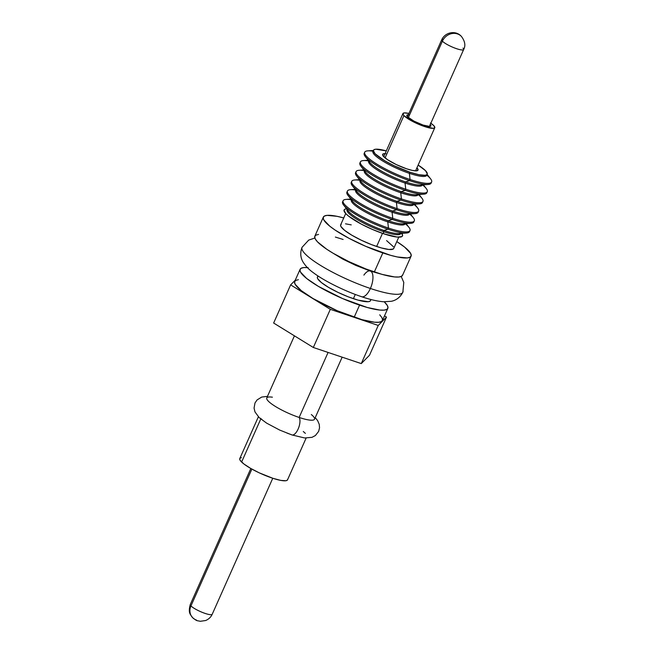 <?xml version="1.0" encoding="UTF-8"?>
<svg xmlns="http://www.w3.org/2000/svg" width="654" height="654" viewBox="0 0 654 654"><rect width="100%" height="100%" fill="white"/><g stroke="black" fill="none" stroke-linecap="round" stroke-linejoin="round"><path stroke-width="0.98" d="M416.925 167.816A19.358 3.81 -156 0 1 418.012 170.122A19.358 3.81 -156 0 1 406.616 168.806L412.494 170.441L416.516 170.833L418.078 169.909L416.925 167.816M294.423 335.837L266.767 397.959A26.135 5.15 24 0 0 299.14 417.448A9.679 4.128 108.6 0 1 298.445 428.288A9.679 4.128 108.6 0 1 292.093 434.975A9.679 4.128 -71.4 0 0 298.445 428.288A9.679 4.128 -71.4 0 0 299.14 417.448A26.135 5.15 -156 0 1 271.05 403.502A26.135 5.15 -156 0 1 272.399 397.199M311.32 414.53A26.135 5.15 -156 0 1 299.14 417.448L328.087 352.441L299.14 417.448A26.135 5.15 24 0 0 314.525 419.222L342.156 357.166M300.096 269.317L294.692 281.457A48.02 9.458 24 0 0 354.157 317.255L359.569 305.116A48.02 9.458 -156 0 1 300.096 269.317A48.02 9.458 -156 0 1 307.364 267.568M317.934 275.906L317.427 277.034A29.046 5.723 24 0 0 353.397 298.682L355.286 294.447L353.397 298.682A29.046 5.723 24 0 0 370.491 300.66L370.998 299.532M366.33 269.636L366.534 269.195L366.33 269.636M323.338 217.112L314.844 236.192A48.02 9.458 24 0 0 374.317 271.99L382.811 252.918A48.02 9.458 -156 0 1 323.338 217.112A48.02 9.458 -156 0 1 343.734 217.954M345.704 213.531L340.669 224.829A29.046 5.723 24 0 0 376.639 246.484L382.484 233.364L376.639 246.484A29.046 5.723 24 0 0 393.733 248.455L398.768 237.157M346.546 208.781A31.948 6.295 24 0 0 351.991 218.608A31.948 6.295 24 0 0 383.685 233.772L383.448 231.598A29.414 5.788 -156 0 1 347.111 209.501L347.021 209.672A29.414 5.788 24 0 0 383.448 231.598L383.947 230.47A29.414 5.788 -156 0 1 347.454 208.749M343.669 205.103L348.378 211.128A29.414 5.788 24 0 0 383.947 230.47L387.945 229.186A36.616 7.21 -156 0 1 343.669 205.103A36.616 7.21 -156 0 1 342.974 201.375M343.105 200.753L342.598 201.882A36.616 7.21 24 0 0 387.945 229.186L388.451 228.05A36.616 7.21 -156 0 1 343.105 200.753A36.616 7.21 -156 0 1 351.402 199.756M350.863 199.069L346.211 199.396A36.616 7.21 24 0 0 351.868 210.498A36.616 7.21 24 0 0 388.451 228.05L387.765 221.886A29.414 5.788 -156 0 1 351.435 199.797M351.419 199.781L351.337 199.96A29.414 5.788 24 0 0 387.765 221.886L388.272 220.758A29.414 5.788 -156 0 1 351.77 199.045M347.993 195.399L352.702 201.416A29.414 5.788 24 0 0 388.272 220.758L392.269 219.474A36.616 7.21 -156 0 1 347.993 195.399A36.616 7.21 -156 0 1 347.299 191.663M347.421 191.05L346.922 192.178A36.616 7.21 24 0 0 392.269 219.474L392.776 218.346A36.616 7.21 -156 0 1 347.421 191.05A36.616 7.21 -156 0 1 355.727 190.052A29.414 5.788 -156 0 0 392.089 212.182L392.596 211.046A29.414 5.788 -156 0 1 356.095 189.333M355.187 189.366L350.536 189.685A36.616 7.21 24 0 0 356.193 200.786A36.616 7.21 24 0 0 392.776 218.346L392.089 212.182A29.414 5.788 24 0 0 409.404 214.177L409.478 213.997M355.743 190.069L355.662 190.249A29.414 5.788 24 0 0 392.089 212.182L392.776 218.346A36.616 7.21 24 0 0 413.254 217.61L410.377 213.932M352.31 185.687L357.027 191.712A29.414 5.788 24 0 0 392.596 211.046L396.594 209.762A36.616 7.21 -156 0 1 352.31 185.687A36.616 7.21 -156 0 1 351.623 181.959M351.746 181.338L351.247 182.466A36.616 7.21 24 0 0 396.594 209.762L397.092 208.634A36.616 7.21 -156 0 1 351.746 181.338A36.616 7.21 -156 0 1 360.052 180.34M359.512 179.654L354.86 179.973A36.616 7.21 24 0 0 360.517 191.082A36.616 7.21 24 0 0 397.092 208.634L396.414 202.47A29.414 5.788 -156 0 1 360.076 180.373L359.986 180.545A29.414 5.788 24 0 0 396.414 202.47L396.913 201.342A29.414 5.788 -156 0 1 360.419 179.621M356.634 175.983L361.351 182A29.414 5.788 24 0 0 396.913 201.342L400.918 200.059A36.616 7.21 -156 0 1 356.634 175.983A36.616 7.21 -156 0 1 355.94 172.247M356.07 171.626L355.563 172.762A36.616 7.21 24 0 0 400.918 200.059L401.417 198.922A36.616 7.21 -156 0 1 356.07 171.626A36.616 7.21 -156 0 1 364.368 170.629M363.837 169.942L359.177 170.269A36.616 7.21 24 0 0 364.842 181.371A36.616 7.21 24 0 0 401.417 198.922L400.738 192.758A29.414 5.788 -156 0 1 364.401 170.669L364.311 170.833A29.414 5.788 24 0 0 400.738 192.758L401.237 191.63A29.414 5.788 -156 0 1 364.744 169.917M360.959 166.271L365.668 172.288A29.414 5.788 24 0 0 401.237 191.63L405.235 190.347A36.616 7.21 -156 0 1 360.959 166.271A36.616 7.21 -156 0 1 360.264 162.535M360.395 161.922L359.888 163.05A36.616 7.21 24 0 0 405.235 190.347L405.742 189.219A36.616 7.21 -156 0 1 360.395 161.922A36.616 7.21 -156 0 1 368.692 160.925L368.635 161.121A29.414 5.788 24 0 0 405.055 183.055A29.414 5.788 -156 0 1 368.725 160.958M368.161 160.238L363.501 160.557A36.616 7.21 24 0 0 369.167 171.659A36.616 7.21 24 0 0 405.742 189.219L405.055 183.055L405.562 181.918A29.414 5.788 -156 0 1 369.06 160.205M365.284 156.559L369.992 162.584A29.414 5.788 24 0 0 405.562 181.918L409.559 180.635A36.616 7.21 -156 0 1 365.284 156.559A36.616 7.21 -156 0 1 364.589 152.832M364.719 152.21L364.213 153.338A36.616 7.21 24 0 0 409.559 180.635L410.066 179.507A36.616 7.21 -156 0 1 364.719 152.21A36.616 7.21 -156 0 1 373.042 151.221M373.377 150.469L367.826 150.853A36.616 7.21 24 0 0 373.483 161.955A36.616 7.21 24 0 0 410.066 179.507L409.379 173.343A29.414 5.788 -156 0 1 382.418 160.81A29.414 5.788 -156 0 1 373.36 150.919M373.459 150.289L372.952 151.417A29.414 5.788 24 0 0 409.379 173.343L409.886 172.215A29.414 5.788 -156 0 1 373.459 150.289A29.414 5.788 -156 0 1 386.301 150.902L375.731 149.21L374.047 149.668L373.369 150.608L375.102 153.772L384.666 160.737L394.264 165.83L409.886 172.215L409.379 173.343A29.414 5.788 24 0 0 426.694 175.337L427.193 174.209A29.414 5.788 -156 0 1 409.886 172.215L418.805 174.7L424.92 175.288L426.604 174.831L427.283 173.89L425.55 170.719L418.143 165.078A29.414 5.788 -156 0 1 427.193 174.209M385.868 153.698L383.023 153.968L382.811 155.497L387.397 159.609L396.332 164.604L406.616 168.806A19.358 3.81 -156 0 1 382.639 154.377A19.358 3.81 -156 0 1 385.083 153.641M426.792 174.708A29.414 5.788 -156 0 1 409.379 173.343L410.066 179.507A36.616 7.21 24 0 0 430.545 178.771L427.111 174.389M409.559 180.635A36.616 7.21 24 0 0 431.109 183.128L431.615 181.992A36.616 7.21 -156 0 1 410.066 179.507L409.559 180.635L405.562 181.918A29.414 5.788 24 0 0 420.375 185.017L428.002 184.485A36.616 7.21 -156 0 1 409.559 180.635M426.776 175.141A36.616 7.21 -156 0 1 431.615 181.992M431.239 182.507A36.616 7.21 -156 0 1 428.002 184.485M422.762 184.117A29.414 5.788 -156 0 1 405.562 181.918L405.055 183.055A29.414 5.788 24 0 0 422.37 185.049L422.451 184.869A29.414 5.788 -156 0 1 405.055 183.055L405.742 189.219A36.616 7.21 24 0 0 426.22 188.483L423.342 184.804M405.235 190.347A36.616 7.21 24 0 0 426.784 192.832L427.291 191.704A36.616 7.21 -156 0 1 405.742 189.219L405.235 190.347L401.237 191.63A29.414 5.788 24 0 0 416.05 194.72L423.678 194.197A36.616 7.21 -156 0 1 405.235 190.347M422.476 184.869A36.616 7.21 -156 0 1 427.291 191.704M426.915 192.211A36.616 7.21 -156 0 1 423.678 194.197M418.437 193.821A29.414 5.788 -156 0 1 401.237 191.63L400.738 192.758A29.414 5.788 24 0 0 418.045 194.761L418.127 194.581A29.414 5.788 -156 0 1 400.738 192.758L401.417 198.922A36.616 7.21 24 0 0 421.895 198.195L419.026 194.516M400.918 200.059A36.616 7.21 24 0 0 422.468 202.544L422.966 201.416A36.616 7.21 -156 0 1 401.417 198.922L400.918 200.059L396.913 201.342A29.414 5.788 24 0 0 411.726 204.432L419.353 203.901A36.616 7.21 -156 0 1 400.918 200.059M418.151 194.573A36.616 7.21 -156 0 1 422.966 201.416M422.59 201.923A36.616 7.21 -156 0 1 419.353 203.901M414.113 203.533A29.414 5.788 -156 0 1 396.913 201.342L396.414 202.47A29.414 5.788 24 0 0 413.72 204.465L413.802 204.285A36.616 7.21 -156 0 1 418.642 211.119A36.616 7.21 -156 0 1 397.092 208.634A36.616 7.21 24 0 0 417.579 207.898L414.701 204.228M413.786 204.285A29.414 5.788 -156 0 1 396.414 202.47L397.092 208.634L396.594 209.762A36.616 7.21 24 0 0 418.143 212.256L418.642 211.119M418.274 211.634A36.616 7.21 -156 0 1 415.028 213.613A36.616 7.21 -156 0 1 396.594 209.762L392.596 211.046A29.414 5.788 24 0 0 407.409 214.144L415.028 213.613M409.796 213.245A29.414 5.788 -156 0 1 392.596 211.046L392.089 212.182A29.414 5.788 -156 0 0 409.461 213.997M392.269 219.474A36.616 7.21 24 0 0 413.818 221.959L414.325 220.831A36.616 7.21 -156 0 1 392.776 218.346L392.269 219.474L388.272 220.758A29.414 5.788 24 0 0 403.085 223.848L410.712 223.325A36.616 7.21 -156 0 1 392.269 219.474M409.51 213.997A36.616 7.21 -156 0 1 414.325 220.831M413.949 221.338A36.616 7.21 -156 0 1 410.712 223.325M405.472 222.949A29.414 5.788 -156 0 1 388.272 220.758L387.765 221.886A29.414 5.788 24 0 0 405.079 223.889L405.161 223.709A29.414 5.788 -156 0 1 387.765 221.886L388.451 228.05A36.616 7.21 24 0 0 408.93 227.314L406.052 223.643M387.945 229.186A36.616 7.21 24 0 0 409.494 231.671L410.001 230.543A36.616 7.21 -156 0 1 388.451 228.05L387.945 229.186L383.947 230.47A29.414 5.788 24 0 0 398.76 233.56L406.387 233.028A36.616 7.21 -156 0 1 387.945 229.186M405.186 223.701A36.616 7.21 -156 0 1 410.001 230.543M409.625 231.05A36.616 7.21 -156 0 1 406.387 233.028M401.147 232.661A29.414 5.788 -156 0 1 383.947 230.47L383.448 231.598A29.414 5.788 24 0 0 400.755 233.592L400.837 233.413A29.414 5.788 -156 0 1 383.448 231.598L383.685 233.772A31.948 6.295 24 0 0 401.728 233.355L402.586 235.595L401.85 236.617L397.158 237.059L383.685 233.772L372.412 229.423L361.27 224.093L348.451 216.033L345.901 213.744L344.012 210.302L344.748 209.28L346.587 208.781M411.072 256.18A48.02 9.458 -156 0 1 382.811 252.918L374.317 271.99A48.02 9.458 24 0 0 402.578 275.252L411.072 256.18A48.02 9.458 -156 0 0 396.798 241.579L404.548 247.04L410.63 253.384L411.219 255.649L410.107 257.186L407.352 257.929L397.379 256.973L390.544 255.305L365.864 246.386L349.122 238.367L335.134 230.094L329.861 226.251L323.771 219.899L323.19 217.635L324.294 216.106L327.049 215.362L337.031 216.319L343.865 217.986M341.249 224.224L340.579 225.148L340.93 226.521L344.617 230.355L351.738 235.154L361.212 240.181L371.603 244.661L381.315 247.931L388.885 249.476L393.152 249.068L393.822 248.144M393.471 246.771L386.604 240.607M351.247 224.878L345.516 223.815M318.555 234.434L315.8 235.178L314.697 236.715L315.277 238.98L317.533 241.89L326.64 249.166L333.139 253.262L348.803 261.567L365.978 268.982L382.05 274.378L394.558 276.936L398.858 277.01L401.613 276.266L402.725 274.729M343.105 239.454L335.371 237.067M387.83 308.377A48.02 9.458 -156 0 1 359.569 305.116L354.157 317.255A48.02 9.458 24 0 0 382.427 320.517L387.83 308.377A48.02 9.458 -156 0 0 384.258 301.805L387.389 305.59L387.977 307.854L386.866 309.383L384.111 310.135L379.811 310.061L367.303 307.503L342.622 298.584L318.392 286.378L306.62 278.449L300.529 272.105L299.949 269.84L301.053 268.303L303.808 267.56L308.108 267.633M318.007 276.421L317.337 277.345L317.689 278.718L321.376 282.561L328.496 287.351L337.971 292.379L348.361 296.867L358.073 300.129L368.243 301.723L369.911 301.273L370.581 300.341M384.495 315.857L386.489 317.084L378.249 325.439L330.319 309.334L290.621 284.882L295.248 280.19L290.621 284.882L273.642 323.035L313.331 347.487L361.27 363.591L369.502 355.236L386.489 317.084L378.249 325.439L330.319 309.334L290.621 284.882L273.642 323.035L313.331 347.487L330.319 309.334L313.331 347.487L361.27 363.591L378.249 325.439L361.27 363.591L369.502 355.236L386.489 317.084L384.495 315.857M298.404 279.699L295.649 280.443L294.545 281.98L295.126 284.245L301.216 290.589L312.988 298.518L337.219 310.724L361.891 319.642L374.407 322.201L378.707 322.267L381.462 321.523L382.574 319.994L381.985 317.73L379.737 314.819M305.377 433.381L303.293 431.501M260.545 418.315L262.638 420.187M286.926 433.062L291.455 434.706M258.371 416.811L239.781 458.568A26.135 5.15 24 0 0 241.612 462.035L260.774 418.993L241.612 462.035A26.135 5.15 24 0 0 267.429 476.341A26.135 5.15 24 0 0 287.539 479.832L306.129 438.074M241.424 457.661L240.108 458.16L239.691 459.075L240.198 460.391L243.868 463.964L250.547 468.329L259.221 472.834L273.061 478.36L280.787 480.404L285.896 480.739L287.22 480.249L287.629 479.325M430.258 124.538A13.17 2.591 -156 0 1 430.888 125.985A13.17 2.591 -156 0 1 420.514 124.129A13.17 2.591 -156 0 1 407.565 116.837L413.9 121.096L423.138 125.086L429.866 126.467L430.929 125.838L430.144 124.423M403.91 115.611A17.429 3.433 -156 0 1 402.938 113.543A17.429 3.433 -156 0 1 408.905 113.469L404.286 112.905L402.88 113.731L403.91 115.611L385.083 157.908L403.91 115.611L412.298 121.252L424.52 126.533L433.43 128.356L434.828 127.522L433.798 125.65A17.429 3.433 -156 0 1 434.779 127.718A17.429 3.433 -156 0 1 421.045 125.266A17.429 3.433 -156 0 1 403.91 115.611M430.839 123.238A17.429 3.433 -156 0 1 433.798 125.65L430.495 123.009M409.028 114.81L406.788 115.415L407.565 116.837A13.17 2.591 -156 0 1 406.829 115.276A13.17 2.591 -156 0 1 408.325 114.769M196.527 620.09L196.453 620.066A11.96 10.562 -43.8 0 1 192.48 617.515A11.96 10.562 -43.8 0 1 190.96 605.906L251.88 469.09L190.96 605.906A12.001 2.363 24 0 0 202.765 612.561A12.001 2.363 24 0 0 212.223 614.245C210.923 617.131 208.732 619.224 205.642 620.523L200.263 621.3C196.731 620.384 197.394 621.553 192.587 617.629C190.077 613.967 188.058 612.986 190.289 604.484A12.001 2.363 24 0 0 190.96 605.906A11.96 10.562 136.2 0 0 192.48 617.515M457.424 33.902L457.498 33.926A11.96 10.562 -43.8 0 1 461.471 36.477A11.96 10.562 136.2 0 0 457.498 33.926L457.424 33.902A11.96 10.562 136.2 0 0 442.398 41.169A11.96 10.562 -43.8 0 1 457.424 33.902M443.42 39.305A12.001 2.363 24 0 0 441.957 39.502M462.983 48.094A12.001 2.363 -156 0 1 463.661 49.516A12.001 2.363 -156 0 1 454.203 47.824A12.001 2.363 -156 0 1 442.398 41.169L408.382 117.581L442.398 41.169A12.001 2.363 -156 0 1 441.728 39.747L407.458 116.714M442.398 41.169A12.001 2.363 24 0 0 453.459 47.529A12.001 2.363 24 0 0 463.433 49.761M211.994 614.49A12.001 2.363 -156 0 1 202.029 612.258A12.001 2.363 -156 0 1 190.96 605.906M403.06 291.234A55.181 10.865 -156 0 1 370.385 288.471A13.554 5.78 108.6 0 1 361.768 296.761A13.554 5.78 -71.4 0 0 370.385 288.471A55.181 10.865 -156 0 1 301.846 248.316A55.181 10.865 24 0 0 370.385 288.471A13.554 5.78 -71.4 0 0 370.197 271.001A13.554 5.78 108.6 0 1 370.385 288.471A55.181 10.865 24 0 0 403.06 291.234M363.894 275.105A13.554 5.78 108.6 0 1 370.197 271.001M267.478 396.365L261.706 397.068L257.096 399.913L254.995 402.97L254.063 408.112L254.97 411.897L259.205 417.628L266.636 423.146L279.683 430.062L291.905 434.926L304.699 437.976L311.999 437.338L315.432 435.499L318.645 431.387L319.544 427.79L319.234 424.315L317.615 420.587L315.236 417.628M402.929 113.551L383.726 156.682M434.771 127.726L415.568 170.857M429.392 126.484L463.661 49.516C465.779 45.608 465.01 41.227 461.364 36.362C455.536 29.888 445.055 32.357 441.728 39.747M250.834 468.493L190.289 604.484M272.767 478.262L212.223 614.245M401.213 276.47L403.78 282.422L402.864 292.215C399.341 299.213 393.569 300.873 391.264 301.298L383.571 301.764C377.342 301.265 370.041 299.589 361.662 296.728C344.593 291.046 324.237 280.901 313.83 273.053C309.326 269.947 305.745 266.292 303.096 262.099C301.846 260.079 299.189 254.659 302.042 247.326L308.704 240.1L314.852 238.023M380.554 273.952L370.295 271.034L355.76 265.377L342.925 259.188L330.548 251.692"/></g></svg>

